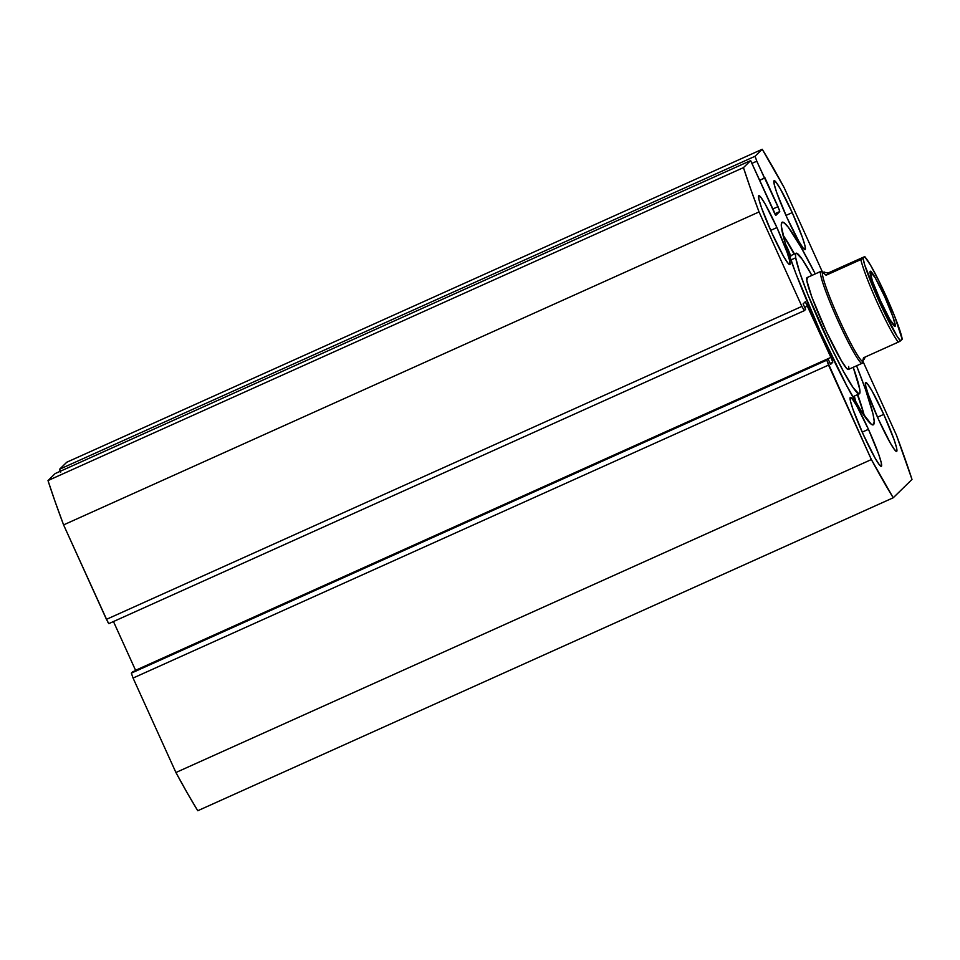 <?xml version="1.0" encoding="UTF-8"?>
<svg xmlns="http://www.w3.org/2000/svg" width="960" height="960" viewBox="0 0 960 960"><rect width="100%" height="100%" fill="white"/><g stroke="black" fill="none" stroke-linecap="round" stroke-linejoin="round"><path stroke-width="1.44" d="M820.068 331.008A111.084 10.068 -114.2 0 1 782.148 222.216A111.084 10.068 -114.2 0 1 815.244 273.9L800.712 246.732L788.292 227.244L784.236 222.888L781.86 222.408L781.248 225.816L785.34 243.612L795.876 273.576L820.068 331.008L846.84 385.92L861.612 411.756L871.224 424.152L873.6 424.632L874.212 421.224L873.036 414.072L865.584 389.724L856.584 365.784A111.084 10.068 -114.2 0 1 873.312 424.824A111.084 10.068 -114.2 0 1 820.068 331.008M785.616 238.992L794.472 253.956A111.084 10.068 65.8 0 0 782.868 234.828M792.228 212.616L785.976 215.424L792.228 212.616L802.488 237.684L805.032 245.964L805.212 249.564L803.028 247.92L798.804 241.284L787.008 217.716A37.788 3.42 -114.2 0 1 774.108 180.708A37.788 3.42 -114.2 0 1 792.228 212.616A37.788 3.42 -114.2 0 1 805.116 249.624A37.788 3.42 -114.2 0 1 787.008 217.716L776.736 192.648L774.204 184.368L774.012 180.78L776.196 182.424L780.432 189.048L792.228 212.616M776.928 227.568L770.688 230.376L776.928 227.568L787.2 252.624L789.732 260.904L789.924 264.504L787.74 262.86L783.504 256.224L771.708 232.656A37.788 3.42 -114.2 0 1 758.82 195.648A37.788 3.42 -114.2 0 1 776.928 227.568A37.788 3.42 -114.2 0 1 789.828 264.564A37.788 3.42 -114.2 0 1 771.708 232.656L761.448 207.588L758.904 199.308L758.724 195.72L760.908 197.364L765.132 203.988L776.928 227.568M883.752 414.384L877.5 417.192L883.752 414.384L894.012 439.452L896.556 447.732L896.736 451.32L894.552 449.676L890.328 443.052L878.532 419.484A37.788 3.42 -114.2 0 1 865.632 382.476A37.788 3.42 -114.2 0 1 883.752 414.384A37.788 3.42 -114.2 0 1 896.652 451.392A37.788 3.42 -114.2 0 1 878.532 419.484L868.26 394.416L865.728 386.136L865.536 382.536L867.72 384.18L871.956 390.816L883.752 414.384M868.452 429.324L862.212 432.132L868.452 429.324L878.724 454.392L881.256 462.672L881.448 466.272L879.264 464.628L875.028 457.992L863.244 434.424A37.788 3.42 -114.2 0 1 850.344 397.416A37.788 3.42 -114.2 0 1 868.452 429.324A37.788 3.42 -114.2 0 1 881.352 466.332A37.788 3.42 -114.2 0 1 863.244 434.424L852.972 409.356L850.44 401.076L850.248 397.488L852.432 399.132L856.656 405.756L868.452 429.324M60.156 471.324L59.616 469.224L755.076 156.264L756.804 161.196L755.076 156.264L762.228 149.268L66.768 462.228L762.228 149.268A226.716 20.544 -114.2 0 1 784.08 187.488L822.348 271.848L784.08 187.488L762.228 149.268L755.076 156.264L59.616 469.224L66.768 462.228L59.616 469.224L60.576 472.368M750.636 160.608L55.164 473.568L750.636 160.608L775.836 215.376L779.76 211.56L774.756 213.816L779.76 211.56L778.02 206.64L772.524 209.112L778.02 206.64L764.916 177.756L759.996 180.18L764.496 178.164L756.804 161.196L752.28 163.224L756.804 161.196L779.388 209.988L779.76 211.56L775.86 215.364L775.008 214.272L750.624 160.62L743.46 167.616L48 480.564L55.164 473.568L48 480.564L55.02 501.372L63.588 524.892L108.012 622.5L108.876 623.604L804.3 310.656L801.9 306.396L804.336 310.644L805.62 309.384L803.124 303.888L805.308 301.752L832.404 360.696L832.764 362.28L830.58 364.416L828.084 358.908L826.8 360.168L828.528 365.1L871.38 459.552L893.232 497.772L912 479.436L896.412 435.108L862.98 361.428L896.412 435.108A226.716 20.544 -114.2 0 1 912 479.436L893.232 497.772A226.716 20.544 -114.2 0 1 871.38 459.552L175.92 772.512L187.392 793.2L197.772 810.732L893.232 497.772L197.772 810.732A226.716 20.544 65.8 0 1 175.92 772.512L133.068 678.048L175.92 772.512L871.38 459.552L826.8 360.168L131.34 673.128L133.068 678.048L828.528 365.1L133.068 678.048L131.34 673.128L132.624 671.868L131.34 673.128L826.8 360.168L828.084 358.908L132.624 671.868L828.084 358.908L830.58 364.416L832.764 362.28L830.148 363.456L832.764 362.28L831.036 357.348L135.66 670.5L113.46 621.54L135.576 670.308L831.036 357.348L807.744 305.988L804.696 307.356L807.744 305.988L805.32 301.74L803.124 303.888L805.62 309.384L804.324 310.656L108.876 623.604M55.164 473.568L750.624 160.62L743.46 167.616L750.48 188.412L759.048 211.932L801.9 306.396L106.44 619.356L63.588 524.892L759.048 211.932L801.9 306.396L106.44 619.356L108.852 623.616M861.888 407.136L857.352 393.432M864.36 415.92A111.084 10.068 65.8 0 0 857.736 394.548M759.048 211.932A226.716 20.544 -114.2 0 1 743.46 167.616L48 480.564A226.716 20.544 65.8 0 0 63.588 524.892L759.048 211.932M848.652 366.48A50.376 4.572 -114.2 0 1 848.4 369.468A50.376 4.572 -114.2 0 1 826.956 332.772A50.376 4.572 -114.2 0 1 806.808 280.56L811.788 296.904L826.224 331.212L841.536 361.02L846.588 368.352L848.064 369.48L848.772 368.856M795.72 257.796A77.088 6.984 -114.2 0 1 796.104 253.224A77.088 6.984 -114.2 0 1 811.872 275.412L802.248 259.308L796.608 253.2L795.54 254.16L795.72 257.796L790.824 259.992L795.72 257.796A77.088 6.984 -114.2 0 0 826.536 337.68A77.088 6.984 -114.2 0 0 859.368 393.816A77.088 6.984 -114.2 0 0 859.74 389.256L859.92 392.88L858.852 393.84L853.212 387.732L843.696 371.844L831.756 348.6L807.936 294.78L799.692 272.388L795.72 257.796M853.224 367.296A77.088 6.984 -114.2 0 1 859.74 389.256L853.224 367.296M807.396 277.56L806.808 280.56A50.376 4.572 -114.2 0 1 807.06 277.584L820.788 271.404A50.376 4.572 -114.2 0 0 820.656 271.488A50.376 4.572 65.8 0 0 837.984 320.736A50.376 4.572 65.8 0 0 862.26 363.204L863.004 361.212L862.26 363.204A50.376 4.572 -114.2 0 1 862.128 363.288A50.376 4.572 -114.2 0 1 837.636 319.98A50.376 4.572 -114.2 0 1 820.656 271.488L806.928 277.668L820.656 271.488L822.648 272.244L820.656 271.488A50.376 4.572 65.8 0 1 821.244 271.416L823.224 272.184M880.668 301.104A25.188 2.28 65.8 0 0 879.612 298.764A25.188 2.28 -114.2 0 1 880.668 301.104M895.116 326.328L894.228 325.992L895.116 326.328L895.284 325.404L892.932 316.824L884.724 296.772L875.28 277.92L870.156 271.296A30.228 2.736 -114.2 0 1 884.724 296.772A30.228 2.736 -114.2 0 1 895.116 326.328A30.228 2.736 -114.2 0 1 894.756 326.364A30.228 2.736 -114.2 0 1 880.14 299.94A30.228 2.736 -114.2 0 1 870.06 271.464A30.228 2.736 -114.2 0 1 870.156 271.296L872.34 280.8L880.548 300.852L889.98 319.704L895.116 326.328M862.524 362.508A50.376 4.572 -114.2 0 1 862.26 363.204A50.376 4.572 65.8 0 0 862.428 362.928L863.172 360.936A48.864 4.428 -114.2 0 1 863.004 361.212L863.496 357.78L898.272 342.132A48.864 4.428 -114.2 0 1 877.428 302.928A48.864 4.428 -114.2 0 1 860.832 259.596L826.056 275.244L822.648 272.244A48.864 4.428 65.8 0 0 839.124 319.284A48.864 4.428 65.8 0 0 862.884 361.296A48.864 4.428 65.8 0 0 862.896 361.284A48.864 4.428 -114.2 0 1 839.16 319.356A48.864 4.428 -114.2 0 1 822.648 272.244A48.864 4.428 -114.2 0 1 822.78 272.16L822.78 272.16A48.864 4.428 65.8 0 0 822.648 272.244L822.78 272.16M828.564 272.784L826.056 275.244L822.648 272.244L828.564 272.784L864.72 256.62L860.832 259.596L826.056 275.244L828.564 272.784L864.72 256.62L870.66 265.416L879.444 282.048L894.648 316.236L902.172 339.288L898.992 341.796L863.496 357.78L862.812 360.66M864.084 359.412L865.248 357L864.084 359.412M822.648 272.244L824.472 272.064M902.172 339.168L900.54 340.884L897 336.144L879.408 301.968L864.708 264.972L863.1 258.336L864.732 256.752A46.848 4.248 -114.2 0 1 885.864 295.656A46.848 4.248 -114.2 0 1 902.172 339.288L902.172 339.168M863.1 258.336L860.832 259.596A48.864 4.428 65.8 0 0 877.428 302.928A48.864 4.428 65.8 0 0 898.272 342.132L900.54 340.884A46.848 4.248 -114.2 0 1 879.408 301.968A46.848 4.248 -114.2 0 1 863.1 258.336M785.448 243.984A10.08 0.912 -114.2 0 1 787.668 248.556L786.996 248.856L787.668 248.556L785.232 243.576M854.316 396.084A98.424 8.916 -114.2 0 1 855.828 402.204L854.316 396.084M857.364 394.716A115.872 10.5 -114.2 0 1 864.18 415.656M782.952 235.14A115.872 10.5 -114.2 0 1 794.1 254.124L788.652 244.5M790.812 256.476L787.668 248.556A10.08 0.912 -114.2 0 1 790.572 255.72M848.388 369.468L862.128 363.288M796.104 253.224L789.492 256.2M859.332 393.828L852.756 396.792M902.244 339.18C901.044 332.268 895.86 318.348 886.68 297.432C879.12 281.064 872.28 266.4 864.792 256.632"/></g></svg>

